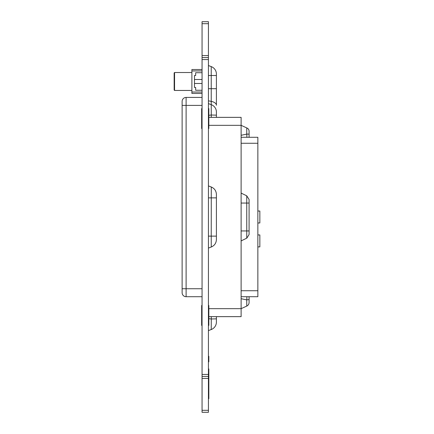 <?xml version="1.0" encoding="UTF-8"?>
<svg xmlns="http://www.w3.org/2000/svg" width="434" height="434" viewBox="0 0 434 434"><rect width="100%" height="100%" fill="white"/><g stroke="black" fill="none" stroke-linecap="round" stroke-linejoin="round"><path stroke-width="0.65" d="M208.428 376.842L208.83 376.842L208.83 398.7L208.428 398.7M208.428 375.893L208.83 375.893L208.83 376.842M208.428 375.003L208.83 375.003L208.83 375.893M208.428 374.184L208.83 374.184L208.83 375.003M208.428 373.441L208.83 373.441L208.83 374.184M208.428 372.773L208.83 372.773L208.83 373.441M208.428 372.339L208.83 372.339L208.83 372.773M208.428 372.242L208.83 372.339M208.428 371.954L208.83 372.242M208.428 371.39L208.83 371.39L208.83 371.954M208.428 370.875L208.83 370.875L208.83 371.39M208.428 370.441L208.83 370.441L208.83 370.875M208.428 370.121L208.83 370.441M208.428 369.399L208.83 369.399L208.83 370.121M208.428 368.949L208.83 368.949L208.83 369.399M208.428 368.775L208.83 368.949M208.428 356.287L208.83 356.287L208.83 361.815L208.428 361.815M208.428 384.171L208.83 384.171M208.428 384.155L208.83 384.155M208.428 384.041L208.83 384.041M208.428 378.627L208.83 378.627M208.428 360.149L208.83 360.149M208.428 360.046L208.83 360.046M208.428 359.824L208.83 359.824M208.428 359.482L208.83 359.482M208.428 359.043L208.83 359.043M208.428 358.511L208.83 358.511M208.428 357.811L208.83 357.811L208.428 357.806M208.428 357.752L208.83 357.752M208.428 357.654L208.83 357.654M208.428 357.475L208.83 357.475M208.428 357.415L208.83 357.415M208.428 357.35L208.83 357.35M208.428 357.095L208.83 357.095M208.428 356.775L208.83 356.775M208.428 356.52L208.83 356.52M208.428 356.39L208.83 356.39M208.428 356.336L208.83 356.336L208.428 356.336M208.428 381.329L208.83 381.329M208.428 381.307L208.83 381.307M208.428 381.166L208.83 381.166M208.428 380.878L208.83 380.878M208.428 380.602L208.83 380.602M208.428 380.255L208.83 380.255M208.428 379.886L208.83 379.886M208.428 379.365L208.83 379.365M208.428 378.99L208.83 378.99M208.428 378.763L208.83 378.763M208.428 378.692L208.83 378.692M208.428 383.927L208.83 383.927M208.428 383.792L208.83 383.792M208.428 382.712L208.83 382.712M208.428 381.698L208.83 381.698M208.428 381.491L208.83 381.491M208.428 381.432L208.83 381.432M208.428 378.622L208.83 378.622M208.428 378.551L208.83 378.551M208.428 378.003L208.83 378.003M208.428 377.271L208.83 377.271M208.428 377.048L208.83 377.048M208.428 376.918L208.83 376.918M208.428 376.88L208.83 376.88M208.428 398.607L208.83 398.607M208.428 398.396L208.83 398.396M208.428 398.119L208.83 398.119M208.428 397.772L208.83 397.772M208.428 397.387L208.83 397.387M208.428 396.888L208.83 396.888M208.428 396.209L208.83 396.209M208.428 395.526L208.83 395.526M208.428 394.756L208.83 394.756M208.428 393.915L208.83 393.915M208.428 393.009L208.83 393.009M208.428 392.043L208.83 392.043M208.428 391.023L208.83 391.023M208.428 389.965L208.83 389.965M208.428 388.869L208.83 388.869M208.428 388.153L208.83 388.153M208.428 388.012L208.83 388.012M208.428 387.969L208.83 387.969M208.428 387.915L208.83 387.915M208.428 385.658L208.83 385.658M202.054 296.715L186.11 296.715L186.11 288.74L182.123 288.74L182.123 105.402L182.123 292.728A3.987 3.987 0 0 0 186.11 296.715A3.987 3.987 0 0 1 182.123 292.728M182.123 101.415L182.123 105.402L186.11 105.402L186.11 97.428A3.987 3.987 0 0 0 182.123 101.415A3.987 3.987 0 0 1 186.11 97.428L202.054 97.428M174.555 90.451L174.153 90.055L174.153 72.917L174.555 72.516L174.555 90.451L191.888 90.451M202.054 90.256L195.674 90.256L195.674 87.462L194.481 87.462L194.481 75.505L195.674 75.505L195.674 72.717L202.054 72.717M202.054 92.03L191.888 92.03L191.888 93.44L202.054 93.44M191.888 92.03L191.888 70.943L202.054 70.943M191.888 70.943L191.888 69.527L202.054 69.527M257.856 211.022L259.847 211.022L259.847 222.978L257.856 222.978M246.762 128.399L246.762 127.922L241.114 125.328L241.114 117.359L208.83 117.359L216.403 117.359L216.403 115.156L216.403 117.359M249.083 299.574L249.083 302.455A3.987 3.987 0 0 1 246.762 306.079A3.987 3.987 -0 0 0 249.083 302.455L249.083 296.715L249.083 299.574L246.74 299.883L246.762 306.079L241.114 308.672L241.114 125.328L208.83 125.328M208.83 316.641L241.114 316.641L241.114 308.672L208.83 308.672M241.114 137.285L257.856 137.285L257.856 296.715L241.114 296.715M257.856 290.737L241.114 290.737M257.856 143.263L241.114 143.263M257.856 234.935L259.847 234.935L259.847 246.892L257.856 246.892M246.762 306.079L246.756 304.288M246.74 299.883L241.114 298.706M246.848 134.095C248.53 134.068 249.279 134.177 249.083 134.426L249.083 137.285L249.083 134.426C249.279 134.177 248.53 134.068 246.848 134.095L246.848 137.285M249.04 130.639L249.083 131.545C249.143 129.809 248.367 128.6 246.762 127.922L247.895 128.578M246.756 130.401L246.756 129.408M246.762 127.922L246.74 134.117L241.114 135.294M249.083 134.426L249.083 131.545M249.083 230.948L249.083 199.466L246.74 195.826L246.762 230.948L249.083 230.948L249.083 234.534L246.848 238.12L241.114 240.913M241.114 230.948L246.762 230.948L246.74 238.174M246.74 195.826L241.114 193.087M216.403 236.134L216.403 194.443C216.23 190.9 214.521 188.416 211.277 187L211.228 236.134L216.403 236.134L216.403 239.557C216.23 243.1 214.521 245.584 211.277 247L208.428 248.091M208.428 236.134L211.228 236.134L211.249 247.011M211.249 186.989L208.428 185.909M211.277 318.99L211.228 329.542A7.969 7.969 0 0 0 216.403 322.077L216.403 318.844L211.277 318.99L211.277 316.641M216.403 322.077L216.403 316.641M210.951 329.65L208.428 330.594M211.249 318.99L208.83 318.686M211.233 106.048L211.233 104.941M216.403 105.288L216.403 74.057A7.969 7.969 0 0 0 211.228 66.592L208.428 65.545M211.277 115.01L216.403 115.156L216.403 111.977A7.969 7.834 -0 0 0 211.228 104.643L211.277 117.359M211.249 115.01L208.83 115.314M202.054 412.3L208.428 412.3L208.428 376.43L202.054 376.43L202.054 412.3M202.054 23.691L208.428 23.691L208.428 21.7L202.054 21.7L202.054 376.43M202.054 57.57L208.428 57.57L208.428 376.43M208.428 23.691L208.428 57.57M202.054 128.518L201.653 128.518L201.653 108.587L202.054 108.587M208.428 108.587L208.83 108.587L208.83 128.518L208.428 128.518M202.054 325.413L201.653 325.413L201.653 305.482L202.054 305.482M208.428 305.482L208.83 305.482L208.83 325.413L208.428 325.413M208.428 381.041L208.83 381.041M202.054 288.74L186.11 288.74L186.11 105.402L202.054 105.402M246.848 296.715L246.848 299.894M241.114 203.052L249.083 203.052M208.428 197.866L216.403 197.866M211.228 66.592L211.228 75.505L216.403 75.505M208.428 75.505L211.228 75.505L211.228 88.693L216.403 88.693M208.428 88.693L211.228 88.693L211.228 101.372A7.969 4.118 0 0 1 216.403 105.229M208.428 100.829L211.228 101.372L211.228 104.643L208.428 103.612M202.054 410.309L208.428 410.309M202.054 378.421L208.428 378.421M202.054 374.434L208.428 374.434M202.054 59.566L208.428 59.566M202.054 55.579L208.428 55.579M202.054 79.493L194.481 79.493M202.054 83.48L194.481 83.48M174.555 72.516L191.888 72.516M211.228 329.542L209.839 330.062L211.228 329.542"/></g></svg>

